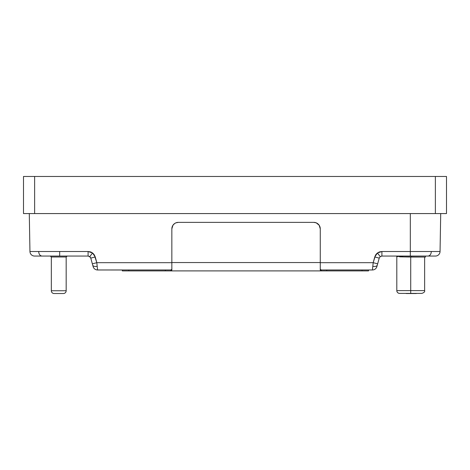 <?xml version="1.0" encoding="UTF-8"?>
<svg xmlns="http://www.w3.org/2000/svg" width="470" height="470" viewBox="0 0 470 470"><rect width="100%" height="100%" fill="white"/><g stroke="black" fill="none" stroke-linecap="round" stroke-linejoin="round"><path stroke-width="0.7" d="M424.633 257.043L424.633 290.613C425.015 291.711 424.087 292.64 421.849 293.397L399.582 293.397C397.902 293.221 396.974 292.293 396.803 290.613L396.803 256.502L397.555 256.649L396.803 256.508L396.803 290.613L424.633 290.613L410.715 290.613L410.715 257.043L410.715 293.397L399.582 293.397L410.715 293.397L410.715 290.613L396.803 290.613A2.785 2.785 0 0 0 399.582 293.397A2.785 2.785 0 0 1 396.803 290.613L396.803 256.573M415.562 293.533L406.615 293.533A2.785 2.785 0 0 1 405.751 293.397A2.785 2.785 0 0 0 406.615 293.533L415.885 293.533A2.785 2.785 0 0 0 416.749 293.397A2.785 2.785 0 0 1 415.885 293.533M63.062 293.533L54.115 293.533A2.785 2.785 0 0 1 51.33 290.748L66.17 290.748A2.785 2.785 0 0 1 63.385 293.533A2.785 2.785 0 0 0 66.17 290.748L66.17 256.984L51.33 256.984L51.33 290.748A2.785 2.785 0 0 0 54.115 293.533L63.385 293.533M38.34 256.056L59.678 256.056L59.678 251.503L38.657 251.503C38.893 254.252 39.985 255.774 41.936 256.056L59.678 256.056L41.936 256.056C39.985 255.774 38.893 254.252 38.657 251.503L29.951 251.503A4.635 4.635 0 0 0 34.586 256.056L36.049 256.056M375.495 255.192L373.18 262.683L377.651 263.829L373.18 262.683L372.81 266.314C375.254 266.707 376.746 266.331 377.275 265.192L379.225 258.101L380.236 256.614L381.91 256.056L381.91 251.503L379.554 251.885L377.451 252.989L380.236 256.614L381.91 256.056L381.91 251.503L410.322 251.503L410.322 256.056L410.322 251.503L431.343 251.503C431.108 254.252 430.015 255.774 428.064 256.056C430.015 255.774 431.108 254.252 431.343 251.503L440.049 251.503A4.635 4.635 0 0 1 435.414 256.056L381.91 256.056L380.236 256.614L377.451 252.989L374.755 256.955L379.225 258.101L380.236 256.614L377.41 253.019M428.064 256.056L419.369 256.056M420.068 256.056L427.582 256.056M379.237 251.996L377.451 252.989L379.554 251.885L381.91 251.503L410.322 251.503L410.322 213.574L410.322 251.503L440.049 251.503A4.635 4.635 0 0 1 435.414 256.056L431.66 256.056M67.157 256.056L66.17 257.043L67.157 256.056M51.33 257.043L50.343 256.056L51.33 257.043M67.098 256.056L66.17 256.984L67.098 256.056M51.33 256.984L50.402 256.056L51.33 256.984L66.17 256.984L66.17 290.748L51.33 290.748L51.33 256.984M422.689 257.043L399.612 256.837L411.25 257.043L411.25 256.056L411.25 257.043L425.468 257.043L425.468 256.738L425.238 257.043M446.5 213.574L23.5 213.574L446.5 213.574L446.5 176.467L23.5 176.467L23.5 213.574L23.5 176.467L34.633 176.467L34.633 213.574L34.633 176.467L435.367 176.467L435.367 213.574L435.367 176.467L446.5 176.467L446.5 213.574M376.617 253.718L375.753 254.775M88.148 251.503L59.678 251.503L88.09 251.503L88.09 256.056L88.09 251.503L88.09 256.056L89.764 256.614L88.09 256.056L59.678 256.056L88.09 256.056L89.764 256.614L88.09 256.056L88.09 251.503L92.549 252.989L89.764 256.614L90.775 258.101L92.349 263.829L96.82 262.683L92.349 263.829L92.725 265.192C93.254 266.331 94.746 266.707 97.196 266.314C94.746 266.707 93.254 266.331 92.725 265.192L93.101 266.561A4.635 4.635 -52.7 0 0 97.572 269.974L96.82 262.683L171.85 262.683L96.82 262.683L94.229 254.752L95.246 256.955L90.775 258.101L89.764 256.614L92.549 252.989L95.246 256.955L90.775 258.101L95.246 256.955L96.82 262.683L97.572 269.974L170.886 269.974L171.85 269.287L171.85 270.132L171.85 262.548L320.27 262.548L320.27 228.855L319.177 225.248L316.263 222.856L317.385 223.456M93.383 253.718L92.596 253.025M91.521 252.337L90.763 251.996M97.572 269.939L97.361 267.935L97.572 269.939M377.058 253.307L376.012 254.417M90.269 257.108L89.952 256.767L90.269 257.108M423.147 257.031L424.998 257.043M415.233 256.056L419.058 256.056M422.589 256.056L425.679 256.056M34.586 256.056L36.495 256.056L34.586 256.056A4.635 4.635 0 0 1 29.951 251.503L59.678 251.503L59.678 254.2M44.321 256.056L47.411 256.056M50.942 256.056L54.767 256.056M36.495 256.056L38.81 256.056M41.936 256.056L42.418 256.056M47.27 256.056L47.834 256.056M90.399 257.284L88.342 256.068M90.522 251.908L92.038 252.637M379.531 251.891L381.91 251.503L377.451 252.989L380.236 256.614L381.658 256.068M59.678 251.503L59.678 256.056M380.236 256.614L381.91 256.056L410.322 256.056M372.434 269.927L372.428 269.974A4.635 4.635 -127.3 0 0 376.899 266.561L377.275 265.192C376.746 266.331 375.254 266.707 372.804 266.314L372.428 269.974A4.635 4.635 52.7 0 0 376.899 266.561L379.225 258.101L374.755 256.955L375.771 254.752L377.451 252.989M173.753 224.266L174.734 223.456L172.942 225.248L171.85 228.855L171.85 269.287L170.886 269.974L97.572 269.974A4.635 4.635 127.3 0 1 93.101 266.561L90.757 258.042M29.287 213.574L29.951 251.503L29.287 213.574M440.049 251.503L440.713 213.574L440.049 251.503M315.047 222.486L313.778 222.363A6.492 6.492 0 0 1 320.27 228.855L320.27 262.548L171.85 262.548L171.85 228.855A6.492 6.492 0 0 1 178.341 222.363L175.856 222.856L178.341 222.363L313.778 222.363L316.263 222.856L315.012 222.48M372.428 269.974L321.239 269.974L320.27 269.287L320.27 262.683L320.27 269.287L321.239 269.974L372.428 269.974L373.18 262.683L320.27 262.683L373.18 262.683L374.755 256.955M88.09 251.503L90.446 251.885L92.549 252.989L94.229 254.752M373.18 262.683L373.133 263.118M123.498 269.992L117.189 269.992L123.498 269.992M117.189 269.992L110.697 269.992L117.189 269.992M368.509 269.974L368.509 270.902L368.509 269.974M362.018 270.902L368.509 270.902L362.018 270.902L362.018 269.974L362.018 270.902L326.768 270.902L362.018 270.902M326.768 269.974L326.768 270.902L321.239 270.902L321.239 269.974L321.239 270.902L165.358 270.902L165.358 269.974L165.358 270.902L128.809 270.902L170.886 270.902L171.85 270.132L170.886 270.902L321.239 270.902L320.27 270.132L321.239 270.902L326.768 270.902L326.768 269.974M170.886 269.974L170.886 270.902L170.886 269.974M128.809 269.974L128.809 270.902L128.809 269.974M122.317 270.902L128.809 270.902L122.317 270.902L122.317 269.992L122.317 270.902M313.778 222.363L178.341 222.363L313.778 222.363M175.856 222.856L174.734 223.456M320.27 262.683L320.27 228.855M320.27 270.132L320.27 269.287M171.85 262.548L171.85 270.132M54.438 293.533L54.115 293.533M396.803 256.508L396.351 256.056L396.809 256.514L402.772 256.414M65.982 291.764L65.835 292.082M65.577 292.469L65.107 292.939M64.719 293.198L64.402 293.345M97.572 269.974L96.397 269.821M425.162 257.043L425.468 256.738M51.518 291.764L51.665 292.076M51.923 292.469L52.393 292.939M52.781 293.198L53.098 293.345"/></g></svg>
